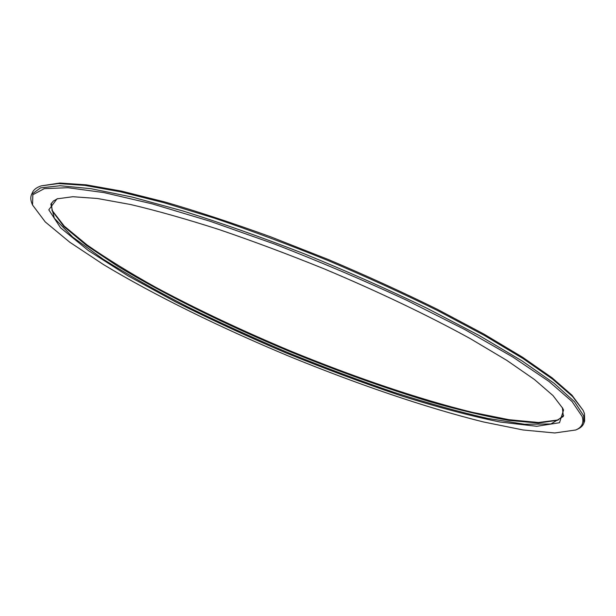 <?xml version="1.0" encoding="UTF-8"?>
<svg xmlns="http://www.w3.org/2000/svg" width="616" height="616" viewBox="0 0 616 616"><rect width="100%" height="100%" fill="white"/><g stroke="black" fill="none" stroke-linecap="round" stroke-linejoin="round"><path stroke-width="0.92" d="M582.182 416.508C584.122 422.907 581.958 427.396 575.683 429.999L554.739 432.971L523.123 429.983L483.614 421.983C425.664 407.646 356.479 383.914 288.219 355.902C220.143 327.442 154.431 295.303 103.319 264.457L69.724 242.188L45.261 221.937L32.548 205.02L32.84 194.725L44.283 188.65L67.922 187.703L104.081 192.623L152.098 203.834L210.01 221.229L274.605 244.075C319.719 261.608 363.686 280.303 406.506 300.169L464.78 329.529L513.005 357.149L549.018 381.473L571.979 401.44L582.182 416.508M575.683 429.999L577.077 429.398C580.588 427.912 582.859 425.825 583.883 423.146L583.698 415.815L574.52 401.74L554.092 383.306L522.098 360.938L479.048 335.443L426.503 308.023C387.518 289.25 346.739 271.163 304.158 253.769C261.708 237.299 221.414 223.069 183.283 211.08L132.248 197.082L90.783 188.665L60.114 185.747L40.533 187.872L31.593 194.379C30.423 197.005 30.554 200.077 31.986 203.619L32.548 205.02M31.593 194.379L32.525 192.361C33.788 189.574 36.66 187.418 41.149 185.886L58.328 183.56L84.715 185.377L120.189 191.722L164.01 202.726L214.715 218.249C251.305 230.669 288.989 244.729 327.758 260.429C366.274 276.746 402.864 293.447 437.522 310.533L484.353 335.42L523.123 358.62L552.691 379.217L572.634 396.588L583.136 410.387L584.492 413.667L584.653 421.059L583.883 423.146M563.54 410.125L562.762 408.362L553.045 395.611L534.426 379.495L506.768 360.352L470.508 338.762C428.998 315.885 378.239 291.568 324.255 268.892C288.072 254.239 252.914 241.087 218.765 229.452C186.001 218.957 156.595 210.641 130.53 204.504L97.436 198.491L72.873 196.72L56.988 198.86L48.803 209.817L60.568 227.82L88.234 250.458L127.805 275.722L175.814 302.002C210.941 319.612 247.709 336.59 286.109 352.945C324.794 368.684 362.878 382.875 400.369 395.51C436.913 407.014 470.139 415.846 500.046 422.022L536.813 426.287L559.497 422.722L563.54 410.125M583.136 410.387L571.925 395.133L552.044 377.793L522.591 357.241L483.999 334.118L437.383 309.324C402.895 292.315 366.489 275.683 328.166 259.452L270.878 236.906C233.187 223.215 197.959 211.604 165.18 202.056L121.537 191.114L86.186 184.823L59.86 183.029L41.149 185.886M558.381 419.927L538.461 422.499L508.924 419.688L472.179 412.289C418.326 399.053 353.9 377.023 290.282 350.92C242.103 330.715 197.274 309.532 155.802 287.356C129.591 272.742 106.668 258.605 87.041 244.937L64.179 226.041L51.906 210.141M51.39 203.195L52.168 210.834L63.895 226.542L86.44 245.361L117.517 266.104C164.911 294.856 226.28 324.971 289.99 351.613C338.554 371.479 385.393 388.242 430.515 401.902C459.428 410.094 485.608 416.27 509.055 420.412L538.307 423.053L557.703 420.228L563.655 415.384M562.385 407.63L563.347 416.439L550.943 423.954L524.555 424.27L487.649 418.41C458.989 411.873 427.804 403.195 394.094 392.377C359.644 380.619 324.724 367.567 289.327 353.214C254.154 338.338 220.228 322.869 187.557 306.822C156.064 290.637 127.882 274.728 102.995 259.082L72.757 237.129L54.323 218.249L50.858 204.165L53.376 201.016L57.765 198.606"/></g></svg>

